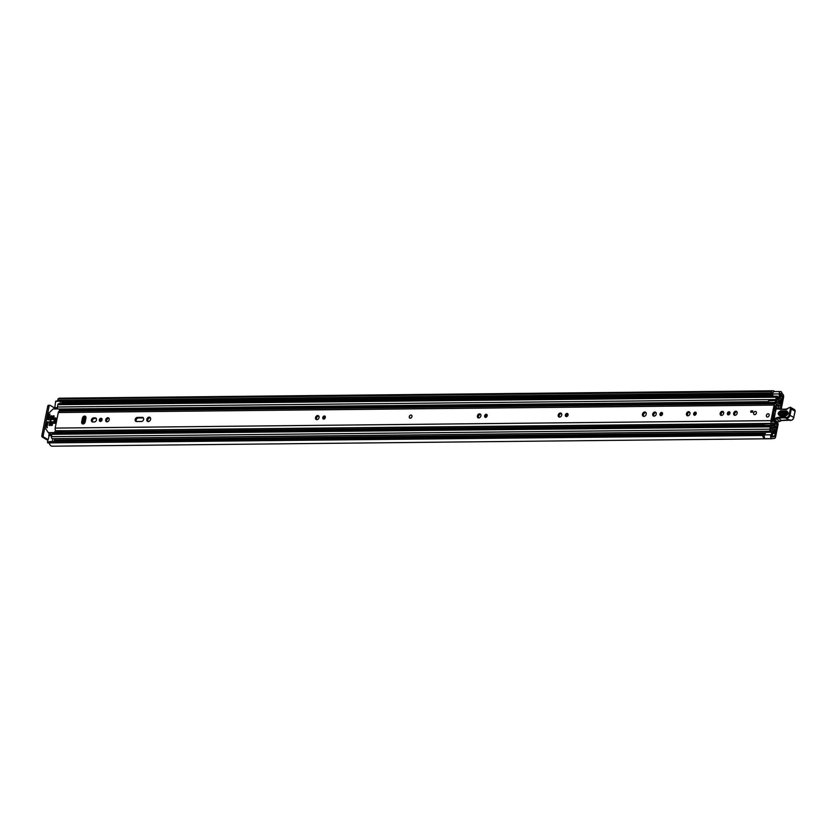 <?xml version="1.0" encoding="UTF-8"?>
<svg xmlns="http://www.w3.org/2000/svg" width="837" height="837" viewBox="0 0 837 837"><rect width="100%" height="100%" fill="white"/><g stroke="black" fill="none" stroke-linecap="round" stroke-linejoin="round"><path stroke-width="1.26" d="M49.645 441.601L762.988 434.183A0.994 0.586 89.4 0 0 762.591 435.481L49.237 442.899A0.994 0.586 -90.6 0 1 49.645 441.601L49.885 441.559M57.858 399.458A0.994 0.586 -90.6 0 1 58.098 398.946L771.452 391.528A0.994 0.586 89.4 0 0 771.306 392.982L57.952 400.389A0.994 0.586 -90.6 0 1 57.858 399.458M781.13 391.685L781.224 391.758A2.375 1.412 89.4 0 0 780.586 391.507A2.375 1.412 89.4 0 0 779.278 393.097A2.375 1.412 89.4 0 0 779.195 393.924L779.257 397.334L780.272 397.303L780.241 393.662L780.879 393.421A3.296 1.956 -90.6 0 1 781.256 394.3A2.375 1.412 89.4 0 0 782.072 395.503L782.229 395.608A0.994 0.586 -90.6 0 1 782.605 396.864L780.23 408.644A1.977 1.172 -90.6 0 1 780.178 408.833M780.586 391.507L774.215 391.58A2.375 1.412 89.4 0 0 772.896 393.16A2.375 1.412 89.4 0 0 772.823 393.986L772.865 396.225M772.813 438.473L774.162 438.462A2.71 1.601 -90.6 0 0 775.658 436.652L778.023 424.924A3.955 2.354 89.4 0 0 778.148 423.773L777.134 423.564A1.977 1.172 -90.6 0 1 777.071 424.307L774.696 436.077A0.994 0.586 -90.6 0 1 773.953 436.684L773.786 436.59A2.375 1.412 89.4 0 0 773.304 436.454A2.375 1.412 89.4 0 0 772.718 436.684A3.296 1.956 -90.6 0 1 772.101 436.987L771.683 436.119L773.022 433.284L772.227 432.185L765.855 432.258L764.579 434.884A2.375 1.412 89.4 0 0 764.338 435.617A2.375 1.412 89.4 0 0 765.395 438.714L771.766 438.651L765.29 438.672M772.227 432.185L770.95 434.821A2.375 1.412 89.4 0 0 770.71 435.543A2.375 1.412 89.4 0 0 771.766 438.651M55.399 440.869A1.318 1.004 120.5 0 1 55.368 441.078L55.284 441.486M781.235 391.685A5.012 2.971 -90.6 0 1 782.166 393.557L782.564 393.986A2.71 1.601 -90.6 0 1 783.568 397.439L781.245 408.927M778.148 423.773L776.454 421.879L774.507 421.775M777.113 423.166L776.004 421.754M58.015 400.525L771.306 392.982M773.106 392.511A3.296 1.956 89.4 0 0 772.99 392.511A3.296 1.956 89.4 0 0 771.819 393.202L58.266 400.735M762.988 434.183L49.749 441.559M49.812 441.549L763.48 434.549A3.296 1.956 89.4 0 0 764.265 436.485M774.162 438.462A2.71 1.601 -90.6 0 1 773.618 438.306L773.158 438.232A5.012 2.971 -90.6 0 1 771.902 438.724A5.012 2.971 -90.6 0 1 771.745 438.724M61.237 401.247A3.296 1.956 89.4 0 0 60.934 400.703M62.754 403.612A0.994 0.586 89.4 0 0 62.409 403.089L62.241 402.995A2.375 1.412 -90.6 0 1 61.844 402.628M774.591 391.57A5.012 2.971 89.4 0 0 772.98 390.795L59.626 398.203A5.012 2.971 89.4 0 0 58.098 398.946M772.98 390.795A5.012 2.971 89.4 0 0 771.452 391.528M762.591 435.481A5.012 2.971 89.4 0 0 765.269 438.787M49.257 442.982L48.274 442.993A1.977 1.172 -90.6 0 1 47.876 442.878L49.237 442.867A5.012 2.971 89.4 0 0 52.082 446.205L771.902 438.724M47.929 439.561L43.723 437.081L42.342 437.102L46.569 439.592A2.71 0.732 -168.6 0 0 47.814 440.095M42.342 437.102A1.318 0.785 -90.6 0 1 41.85 435.418L47.751 406.165A1.318 0.785 -90.6 0 1 48.473 405.275L49.854 405.265A1.318 0.785 89.4 0 1 50.126 405.338L54.332 407.818M49.854 405.265A1.318 0.785 89.4 0 0 49.132 406.144L47.751 406.165M41.85 435.418L43.231 435.397L49.132 406.144M43.231 435.397A1.318 0.785 89.4 0 0 43.723 437.081M778.075 397.345L779.257 397.334M409.743 418.082A1.716 1.297 120.5 0 1 411.48 415.131A1.716 1.297 120.5 0 1 409.743 418.082A1.716 1.297 -59.5 0 0 411.522 415.152M83.02 423.982A2.176 1.653 -59.5 0 0 85.186 421.911L85.949 418.113A2.176 1.653 -59.5 0 0 85.311 416.251A2.176 1.653 -59.5 0 0 82.444 418.144L81.681 421.942A2.176 1.653 -59.5 0 0 82.329 423.804A2.176 1.653 -59.5 0 0 83.02 423.982M101.026 418.259A1.684 1.276 -59.5 0 0 100.388 421.44A1.684 1.276 -59.5 0 0 101.026 418.259M101.957 418.835A1.684 1.276 -59.5 0 0 100.419 421.44M107.858 417.726A2.176 1.653 -59.5 0 0 105.828 419.358A2.176 1.653 -59.5 0 0 106.341 421.66A2.176 1.653 -59.5 0 0 107.031 421.838A2.176 1.653 -59.5 0 0 109.072 420.205A2.176 1.653 -59.5 0 0 108.559 417.904A2.176 1.653 -59.5 0 0 107.858 417.726M108.967 418.301A2.176 1.653 -59.5 0 0 108.831 418.291A2.176 1.653 -59.5 0 0 106.948 419.588A2.176 1.653 -59.5 0 0 106.895 421.827M149.153 417.14A2.344 1.779 -59.5 0 0 146.956 418.898A2.344 1.779 -59.5 0 0 147.521 421.367A2.344 1.779 -59.5 0 0 148.264 421.566A2.344 1.779 -59.5 0 0 150.451 419.808A2.344 1.779 -59.5 0 0 149.896 417.339A2.344 1.779 -59.5 0 0 149.153 417.14M150.315 417.726A2.344 1.779 -59.5 0 0 150.116 417.715A2.344 1.779 -59.5 0 0 148.076 419.128A2.344 1.779 -59.5 0 0 148.065 421.555M324.369 415.947A1.684 1.276 -59.5 0 0 323.72 419.117A1.684 1.276 -59.5 0 0 324.369 415.947M325.29 416.512A1.684 1.276 -59.5 0 0 323.762 419.117M317.715 415.55A2.176 1.653 -59.5 0 0 315.675 417.182A2.176 1.653 -59.5 0 0 316.198 419.473A2.176 1.653 -59.5 0 0 316.888 419.651A2.176 1.653 -59.5 0 0 318.928 418.019A2.176 1.653 -59.5 0 0 318.405 415.727A2.176 1.653 -59.5 0 0 317.715 415.55M318.824 416.115A2.176 1.653 -59.5 0 0 318.677 416.115A2.176 1.653 -59.5 0 0 316.794 417.412A2.176 1.653 -59.5 0 0 316.742 419.651M486.213 414.263A1.684 1.276 -59.5 0 0 485.575 417.433A1.684 1.276 -59.5 0 0 486.213 414.263M487.144 414.828A1.684 1.276 -59.5 0 0 485.606 417.433M479.559 413.865A2.176 1.653 -59.5 0 0 477.529 415.497A2.176 1.653 -59.5 0 0 478.042 417.789A2.176 1.653 -59.5 0 0 478.733 417.966A2.176 1.653 -59.5 0 0 480.773 416.334A2.176 1.653 -59.5 0 0 480.25 414.043A2.176 1.653 -59.5 0 0 479.559 413.865M480.668 414.441A2.176 1.653 -59.5 0 0 480.532 414.43A2.176 1.653 -59.5 0 0 478.649 415.727A2.176 1.653 -59.5 0 0 478.597 417.966M567.036 413.415A1.684 1.276 -59.5 0 0 566.387 416.596A1.684 1.276 -59.5 0 0 567.036 413.415M567.957 413.991A1.684 1.276 -59.5 0 0 566.429 416.596M560.382 413.028A2.176 1.653 -59.5 0 0 558.342 414.66A2.176 1.653 -59.5 0 0 558.865 416.952A2.176 1.653 -59.5 0 0 559.555 417.129A2.176 1.653 -59.5 0 0 561.596 415.497A2.176 1.653 -59.5 0 0 561.072 413.206A2.176 1.653 -59.5 0 0 560.382 413.028M561.491 413.593A2.176 1.653 -59.5 0 0 561.345 413.593A2.176 1.653 -59.5 0 0 559.461 414.89A2.176 1.653 -59.5 0 0 559.409 417.129M661.554 412.442A1.684 1.276 -59.5 0 0 660.906 415.612A1.684 1.276 -59.5 0 0 661.554 412.442M662.475 413.007A1.684 1.276 -59.5 0 0 660.948 415.612M654.9 412.045A2.176 1.653 -59.5 0 0 652.86 413.677A2.176 1.653 -59.5 0 0 653.383 415.968A2.176 1.653 -59.5 0 0 654.074 416.146A2.176 1.653 -59.5 0 0 656.114 414.514A2.176 1.653 -59.5 0 0 655.591 412.222A2.176 1.653 -59.5 0 0 654.9 412.045M656.009 412.61A2.176 1.653 -59.5 0 0 655.863 412.61A2.176 1.653 -59.5 0 0 653.979 413.907A2.176 1.653 -59.5 0 0 653.927 416.146M644.793 411.992A2.344 1.779 -59.5 0 0 642.596 413.75A2.344 1.779 -59.5 0 0 643.151 416.219A2.344 1.779 -59.5 0 0 643.894 416.407A2.344 1.779 -59.5 0 0 646.091 414.65A2.344 1.779 -59.5 0 0 645.536 412.181A2.344 1.779 -59.5 0 0 644.793 411.992M645.955 412.568A2.344 1.779 -59.5 0 0 645.756 412.557A2.344 1.779 -59.5 0 0 643.716 413.98A2.344 1.779 -59.5 0 0 643.695 416.397M695.265 412.086A1.684 1.276 -59.5 0 0 694.626 415.257A1.684 1.276 -59.5 0 0 695.265 412.086M696.196 412.651A1.684 1.276 -59.5 0 0 694.668 415.257M688.621 411.689A2.176 1.653 -59.5 0 0 686.581 413.321A2.176 1.653 -59.5 0 0 687.104 415.623A2.176 1.653 -59.5 0 0 687.794 415.801A2.176 1.653 -59.5 0 0 689.824 414.169A2.176 1.653 -59.5 0 0 689.311 411.867A2.176 1.653 -59.5 0 0 688.621 411.689M689.73 412.264A2.176 1.653 -59.5 0 0 689.583 412.254A2.176 1.653 -59.5 0 0 687.7 413.551A2.176 1.653 -59.5 0 0 687.648 415.79M722.341 411.344A2.176 1.653 -59.5 0 0 720.301 412.976A2.176 1.653 -59.5 0 0 720.814 415.267A2.176 1.653 -59.5 0 0 721.504 415.445A2.176 1.653 -59.5 0 0 723.545 413.813A2.176 1.653 -59.5 0 0 723.032 411.522A2.176 1.653 -59.5 0 0 722.341 411.344M723.44 411.909A2.176 1.653 -59.5 0 0 723.304 411.909A2.176 1.653 -59.5 0 0 721.421 413.206A2.176 1.653 -59.5 0 0 721.368 415.445M728.985 411.741A1.684 1.276 -59.5 0 0 728.347 414.911A1.684 1.276 -59.5 0 0 728.985 411.741M729.916 412.306A1.684 1.276 -59.5 0 0 728.378 414.911M735.828 411.197A2.176 1.653 -59.5 0 0 733.787 412.829A2.176 1.653 -59.5 0 0 734.3 415.131A2.176 1.653 -59.5 0 0 735.001 415.309A2.176 1.653 -59.5 0 0 737.031 413.677A2.176 1.653 -59.5 0 0 736.518 411.375A2.176 1.653 -59.5 0 0 735.828 411.197M736.937 411.773A2.176 1.653 -59.5 0 0 736.79 411.773A2.176 1.653 -59.5 0 0 734.907 413.059A2.176 1.653 -59.5 0 0 734.855 415.298M755.33 411.427A1.716 1.297 -59.5 0 0 754.681 414.671A1.716 1.297 -59.5 0 0 755.33 411.427M768.104 413.781A1.716 1.297 -59.5 0 0 767.456 417.025A1.716 1.297 -59.5 0 0 768.104 413.781M94.319 421.963A2.176 1.653 -59.5 0 0 96.36 420.331A2.176 1.653 -59.5 0 0 95.836 418.04A2.176 1.653 -59.5 0 0 95.146 417.862L93.608 417.872A2.176 1.653 -59.5 0 0 91.568 419.515A2.176 1.653 -59.5 0 0 92.08 421.806A2.176 1.653 -59.5 0 0 92.781 421.984L94.319 421.963M141.474 421.482A2.176 1.653 -59.5 0 0 143.504 419.839A2.176 1.653 -59.5 0 0 142.991 417.548A2.176 1.653 -59.5 0 0 142.3 417.37L137.362 417.422A2.176 1.653 -59.5 0 0 135.322 419.055A2.176 1.653 -59.5 0 0 135.845 421.346A2.176 1.653 -59.5 0 0 136.536 421.524L141.474 421.482M774.581 408.058L777.824 408.027A4.52 2.678 -90.6 0 0 778.588 407.828A0.994 0.586 89.4 0 0 778.923 406.426L778.567 405.987A2.804 1.664 -90.6 0 1 777.803 406.311A2.804 1.664 -90.6 0 1 776.317 404.815A2.04 1.214 89.4 0 0 775.229 403.716A2.04 1.214 89.4 0 0 774.099 405.087L770.961 420.645A2.04 1.214 89.4 0 0 772.132 423.376A2.04 1.214 89.4 0 0 772.603 423.198A2.804 1.664 -90.6 0 1 773.262 422.967A2.804 1.664 -90.6 0 1 774.8 424.641L775.24 424.683A0.994 0.586 89.4 0 0 775.481 423.219A4.52 2.678 -90.6 0 0 773.242 421.252A4.52 2.678 -90.6 0 0 772.185 421.628L775.062 405.652M775.229 403.716L59.437 411.155A2.04 1.214 89.4 0 0 58.308 412.526L55.169 428.084A2.04 1.214 89.4 0 0 56.058 430.762L56.257 430.804A1.318 0.785 89.4 0 1 56.926 432.018L56.989 433.263M752.536 412.149L750.684 412.16L750.935 410.915L752.787 410.904L752.536 412.149M143.409 417.945A2.176 1.653 -59.5 0 0 143.263 417.935L138.325 417.987A2.176 1.653 -59.5 0 0 136.441 419.285A2.176 1.653 -59.5 0 0 136.389 421.524M96.255 418.437A2.176 1.653 -59.5 0 0 96.109 418.427L94.571 418.448A2.176 1.653 -59.5 0 0 92.687 419.735A2.176 1.653 -59.5 0 0 92.635 421.974M85.719 416.648A2.176 1.653 -59.5 0 0 83.418 418.709L82.643 422.507A2.176 1.653 -59.5 0 0 82.873 423.972M772.132 423.376L61.917 430.752A2.04 1.214 89.4 0 1 61.635 430.699L56.058 430.762M63.894 430.731A2.804 1.664 -90.6 0 1 64.585 432.028L763.752 424.934L64.773 432.227M777.824 408.027A4.52 2.678 -90.6 0 1 775.418 405.61M61.195 411.145L61.666 410.256L66.981 410.203L67.546 411.072M61.373 430.699L61.561 430.752A1.318 0.785 89.4 0 1 62.241 431.965L62.304 433.21M63.078 430.741A3.086 1.831 89.4 0 1 63.256 431.84L63.319 433.2M66.5 411.082L66.981 410.203M751.511 412.16L750.935 410.915M751.668 411.354L752.704 411.344M774.215 409.848A1.318 1.004 120.5 0 1 774.256 409.858L774.424 410.517L775.596 410.392M773.691 419.316L772.3 419.358M774.256 409.858L775.25 410.444M775.292 420.53L772.038 420.645M786.832 412.034L781.047 411.846C779.017 412.871 778.766 413.959 780.293 415.11L786.215 415.288L787.763 412.672L786.832 412.034A0.994 0.596 -88.1 0 1 786.686 410.967C789.019 412.725 788.632 414.388 785.524 415.958L779.739 415.769C777.406 414.012 777.793 412.348 780.9 410.779L786.686 410.967M785.524 415.958A0.994 0.596 -88.1 0 1 786.079 415.298L780.858 415.058C779.655 414.148 779.854 413.29 781.465 412.474L787.805 412.892M779.938 421.074L778.148 421.963A6.602 5.001 -59.5 0 0 779.697 421.293A6.602 5.001 120.5 0 1 781.664 420.519A37.592 28.489 120.5 0 1 789.375 420.164L785.671 417.977A37.592 28.489 -59.5 0 0 777.96 418.333A6.602 5.001 -59.5 0 0 775.993 419.107A6.602 5.001 120.5 0 1 774.33 419.808L773.963 418.981A5.943 4.499 -59.5 0 0 775.46 418.354A7.261 5.503 120.5 0 1 777.625 417.506A38.251 28.992 120.5 0 1 785.524 417.15L785.933 417.297A2.637 1.998 -59.5 0 0 789.145 414.911L790.421 408.791A1.193 0.9 -59.5 0 0 789.741 407.64L789.553 407.64A2.176 1.653 -59.5 0 0 787.994 408.393A3.296 2.501 120.5 0 1 785.629 409.523L776.171 408.937L773.691 419.065A0.659 0.659 0 0 0 774.005 419.766L775.899 409.011L776.558 408.498A0.659 0.659 0 0 0 775.899 409.011L776.014 409.147M789.971 419.766L789.741 420.3A3.296 2.501 -59.5 0 0 793.758 417.307L795.035 411.208L791.321 409.021L790.044 415.121A3.296 2.501 120.5 0 1 786.037 418.113L785.524 417.15M794.878 411.417L795.035 411.208A1.852 1.402 -59.5 0 0 794.491 409.575L790.254 407.242A1.852 1.402 120.5 0 1 791.321 409.021L790.421 408.791M785.901 409.115L780.346 409.356M780.68 408.927L777.709 408.99M775.46 418.354L779.885 421.314L777.981 421.963L774.005 419.766L777.406 421.775M787.251 412.662A0.994 0.596 91.9 0 1 787.397 413.729L781.612 413.541L781.413 414.399L787.198 414.587A0.994 0.596 91.9 0 1 787.115 414.838M769.161 415.393A1.716 1.297 120.5 0 1 766.399 415.414A1.716 1.297 120.5 0 1 769.161 415.393M756.386 413.039A1.716 1.297 120.5 0 1 753.624 413.059A1.716 1.297 120.5 0 1 756.386 413.039M780.346 402.273L781.245 402.754L781.727 400.389A1.517 0.9 89.4 0 0 780.858 398.37A1.517 0.9 89.4 0 0 780.482 398.506A3.233 1.915 -90.6 0 1 779.697 398.81A3.233 1.915 -90.6 0 1 777.96 397.02A1.517 0.9 89.4 0 0 777.144 396.183A1.517 0.9 89.4 0 0 776.307 397.198L775.836 399.531A1.517 0.9 89.4 0 0 776.705 401.561A1.517 0.9 89.4 0 0 777.092 401.404A2.741 1.622 -90.6 0 1 777.803 401.122A2.741 1.622 -90.6 0 1 779.289 402.691A1.517 0.9 89.4 0 0 779.812 403.486L779.655 404.03M780.429 402.273L780.869 399.824A4.687 2.783 -90.6 0 1 779.718 400.253A4.687 2.783 -90.6 0 1 777.196 397.669L776.694 400.107A4.185 2.49 -90.6 0 1 777.782 399.667A4.185 2.49 -90.6 0 1 780.074 402.084L780.272 402.22A1.716 1.015 -90.6 0 1 780.911 404.407L780.9 404.501A1.653 0.983 89.4 0 1 779.99 405.61A1.653 0.983 89.4 0 1 779.739 405.558L776.673 405.589M91.474 432.907L91.955 431.944M83.187 432.038L82.999 432.991M772.561 427.822L774.884 427.937A1.517 0.9 89.4 0 0 774.581 427.853A1.517 0.9 89.4 0 0 774.194 428.01A2.741 1.622 -90.6 0 1 773.482 428.293A2.741 1.622 -90.6 0 1 771.996 426.713A1.517 0.9 89.4 0 0 771.17 425.834A1.517 0.9 89.4 0 0 770.333 426.849L769.862 429.193A1.517 0.9 89.4 0 0 770.731 431.212A1.517 0.9 89.4 0 0 771.097 431.076A3.233 1.915 -90.6 0 1 771.881 430.773A3.233 1.915 -90.6 0 1 773.618 432.562A1.517 0.9 89.4 0 0 774.434 433.399A1.517 0.9 89.4 0 0 775.271 432.384L775.753 430.019L774.225 429.548M84.108 432.028L83.909 432.98M770.908 423.961L770.364 425.342L763.564 425.416L764.118 424.024L771.275 423.658A1.779 1.057 89.4 0 1 771.724 423.491A1.779 1.057 89.4 0 1 772.174 423.648L775.564 426.221A1.653 0.983 89.4 0 1 776.098 428.272L776.087 428.366A1.716 1.015 -90.6 0 1 775.135 429.517A1.716 1.015 -90.6 0 1 774.79 429.412L774.612 429.308A4.185 2.49 -90.6 0 1 773.503 429.737A4.185 2.49 -90.6 0 1 771.212 427.33L770.71 429.758A4.687 2.783 -90.6 0 1 771.871 429.329A4.687 2.783 -90.6 0 1 774.382 431.913L774.936 429.538M85.217 416.795L84.882 417.056A2.04 1.214 89.4 0 0 84.275 418.228L83.114 423.972M57.92 408.916A1.517 0.9 -90.6 0 1 57.387 407.002L57.868 404.669A1.517 0.9 -90.6 0 1 58.705 403.654L777.144 396.183M54.175 441.497L54.677 438.986A3.233 1.915 89.4 0 0 54.384 438.651M52.647 438.536A1.517 0.9 -90.6 0 1 52.281 438.682A1.517 0.9 -90.6 0 1 51.413 436.663L51.884 434.319A1.517 0.9 -90.6 0 1 52.721 433.304L763.71 425.918M768.962 403.79A1.779 1.057 -90.6 0 1 768.638 403.12L768.523 400.829L775.648 400.494L776.338 402.597L780.084 404.02M775.313 400.766L775.439 403.047A1.779 1.057 89.4 0 0 776.129 404.009L779.739 405.558M771.829 424.966L775.219 427.54L772.373 427.571M57.638 408.613L54.687 408.644A2.741 1.622 -90.6 0 1 55.336 408.948M54.687 408.644L55.608 401.467L60.62 401.017M47.876 442.878L47.447 441.926L49.31 435.303M764.118 424.024L764.484 423.731A1.779 1.057 -90.6 0 1 764.934 423.553L771.724 423.491M763.564 425.416L763.721 425.97L770.521 425.897L771.662 424.966M770.364 425.342L770.521 425.897M768.523 400.829L775.648 400.494M775.25 402.43L768.46 402.503M52.302 441.517L52.877 438.672M55.974 401.028L61.07 401.122A1.977 1.172 -90.6 0 1 61.812 403.622M60.745 400.975L55.608 401.467M59.94 403.643L60.39 401.415M55.786 417.966L54.625 417.977L53.558 423.271L54.719 423.26L55.786 417.966M48.41 421.858L47.699 421.754L48.41 422.172M47.291 427.623L46.433 427.121L46.987 427.822M55.514 430.281L54.531 432.551L48.379 432.624L45.031 427.864L47.625 414.252L53.139 408.969L59.511 408.958L59.375 411.166M49.791 415.309L48.839 414.754L47.866 419.578L48.933 419.567L50.032 414.116L48.964 414.535L49.843 415.047M52.919 421.806L52.208 421.712L52.919 422.13M52.825 422.58L51.884 422.026L51.193 425.447L52.25 425.437L52.741 421.702M54.112 415.895L53.401 415.801L54.112 416.219M54.018 416.669L53.076 416.115L52.386 419.536L53.442 419.525L53.934 415.79M51.988 415.916L51.277 415.822L51.988 416.24M51.894 416.69L50.952 416.135L49.069 425.468L50.126 425.458L51.81 415.811M48.232 421.754L46.83 427.738M48.316 422.633L47.699 421.754M46.433 427.121L47.343 427.456M47.364 422.068L46.391 426.901M55.012 423.344L56.058 418.144M83.815 423.773L85.238 416.68M102.093 419.588A2.971 2.249 -59.5 0 0 101.549 418.918L101.978 419.159M764.579 434.884L770.95 434.821M774.445 408.707L776.077 408.686M778.933 408.655L780.23 408.644M780.262 396.895L782.605 396.864M50.251 435.177L50.502 433.943M771.683 436.108L774.696 436.077M777.071 424.307L775.491 424.317M775.575 423.585L777.134 423.564M780.325 393.421L780.879 393.421M61.614 401.781L772.833 394.394M780.22 394.311L781.256 394.3M62.241 402.995L772.854 395.608M780.241 395.524L782.072 395.503M62.409 403.089L772.854 395.702M780.241 395.629L782.229 395.608M771.724 436.694L772.718 436.684M773.064 438.316L773.618 438.306M54.321 407.996L54.123 408.958M49.237 433.2L48.787 435.418M772.823 393.986L779.195 393.924M775.826 409.335L774.319 409.345M58.308 412.526L774.099 405.087M55.169 428.084L770.961 420.645M777.039 406.008L778.567 405.987M64.585 432.028L763.825 424.757M773.514 424.662L774.8 424.641M62.241 431.965L56.926 432.018M61.561 430.752L56.257 430.804M143.263 417.935L142.3 417.37M138.325 417.987L137.362 417.422M96.109 418.427L95.146 417.862M94.571 418.448L93.608 417.872M83.418 418.709L82.444 418.144M82.643 422.507L81.681 421.942M778.002 408.571L785.629 409.523M789.49 420.205L781.664 420.519L777.625 417.506M789.145 414.911L793.874 417.443C793.141 419.693 791.792 420.655 789.793 420.32L786.037 418.113L785.933 417.297M788.035 408.215L789.553 407.64M786.142 409.126L787.994 408.393M794.491 409.575L795.15 411.333L793.706 417.527M779.948 421.147L781.967 420.467M779.739 415.769A0.994 0.596 -88.1 0 1 780.293 415.11M781.047 411.846A0.994 0.596 -88.1 0 1 780.9 410.779M780.858 415.058A0.994 0.596 91.9 0 0 781.413 414.399M781.612 413.541A0.994 0.596 91.9 0 0 781.465 412.474M779.446 403.936L780.094 403.926M63.12 430.888L64.031 430.877M83.564 418.238L84.275 418.228M778.912 398.527L780.482 398.506M54.468 440.032L765.667 432.645M772.499 432.572L773.618 432.562M57.868 404.669L776.307 397.198M57.387 407.002L775.836 399.531M61.54 410.151L768.544 402.806M776.621 402.723L779.289 402.691M67.42 410.883L768.837 403.601M778.42 403.497L779.812 403.486M67.494 410.998L768.91 403.706M778.672 403.601L780 403.591M51.413 436.663L769.862 429.193M51.884 434.319L770.333 426.849M772.771 428.021L774.194 428.01M764.484 423.731L771.275 423.658M775.439 403.047L768.638 403.12M49.216 442.752L47.699 442.763M51.622 435.596L48.724 435.627M47.447 441.926L49.341 441.905M54.332 407.765L57.355 407.734M51.821 434.644L48.379 432.624M48.337 432.614L51.81 434.665M56.979 432.991L55.179 431.923M54.531 432.551L55.744 433.273M59.699 409.523L61.499 410.58M47.866 419.578L48.389 419.881M771.672 436.475L773.304 436.454M771.913 421.262L773.242 421.252M776.998 405.966L778.651 405.955M786.215 415.288C787.376 414.754 787.889 413.876 787.763 412.672M778.745 398.391L780.858 398.37M59.594 409.011L768.492 401.645M775.951 401.561L776.705 401.561M54.3 440.879L765.259 433.493M772.959 433.409L774.434 433.399M52.281 438.682L770.731 431.212M770.584 425.845L771.17 425.834M772.614 427.874L774.581 427.853M779.08 400.264L779.718 400.253M776.726 399.678L777.782 399.667M770.741 429.339L771.871 429.329M774.277 429.517L775.135 429.517M776.715 405.642L779.99 405.61M49.08 435.188L51.716 435.156M48.169 432.562L51.81 434.706M59.511 408.958L61.718 410.256"/></g></svg>
